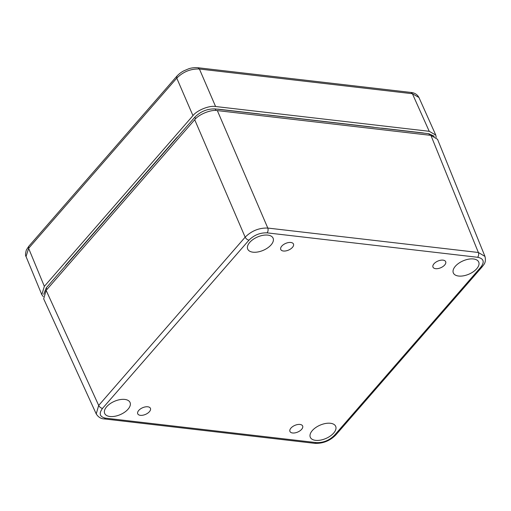 <?xml version="1.0" encoding="UTF-8"?>
<svg xmlns="http://www.w3.org/2000/svg" width="511" height="511" viewBox="0 0 511 511"><rect width="100%" height="100%" fill="white"/><g stroke="black" fill="none" stroke-linecap="round" stroke-linejoin="round"><path stroke-width="0.77" d="M283.394 251.016A6.911 3.634 156.7 0 0 290.778 248.851A6.911 3.634 156.7 0 0 293.442 243.977A6.911 3.634 156.7 0 0 285.675 243.408A6.911 3.634 156.7 0 0 280.75 249.445A6.911 3.634 156.7 0 0 283.394 251.016M292.579 432.983A6.911 3.634 -23.3 0 1 289.935 431.412A6.911 3.634 -23.3 0 1 294.853 425.382A6.911 3.634 -23.3 0 1 302.621 425.95A6.911 3.634 -23.3 0 1 299.957 430.818A6.911 3.634 -23.3 0 1 292.579 432.983M140.359 415.328A6.911 3.634 -23.3 0 1 137.715 413.757A6.911 3.634 -23.3 0 1 142.639 407.721A6.911 3.634 -23.3 0 1 150.406 408.289A6.911 3.634 -23.3 0 1 147.743 413.163A6.911 3.634 -23.3 0 1 140.359 415.328M435.615 268.671A6.911 3.634 -23.3 0 1 432.97 267.1A6.911 3.634 -23.3 0 1 437.889 261.07A6.911 3.634 -23.3 0 1 445.656 261.638A6.911 3.634 -23.3 0 1 442.992 266.506A6.911 3.634 -23.3 0 1 435.615 268.671M458.603 276.036A13.816 7.263 -23.3 0 1 453.321 272.912A13.816 7.263 -23.3 0 1 463.158 260.827A13.816 7.263 -23.3 0 1 478.698 261.983A13.816 7.263 -23.3 0 1 473.346 271.718A13.816 7.263 -23.3 0 1 458.603 276.036M252.977 252.185A13.816 7.263 -23.3 0 1 247.694 249.061A13.816 7.263 -23.3 0 1 257.531 236.976A13.816 7.263 -23.3 0 1 273.072 238.132A13.816 7.263 -23.3 0 1 267.719 247.861A13.816 7.263 -23.3 0 1 252.977 252.185M109.942 416.497A13.816 7.263 -23.3 0 1 104.659 413.373A13.816 7.263 -23.3 0 1 114.496 401.288A13.816 7.263 -23.3 0 1 130.037 402.444A13.816 7.263 -23.3 0 1 124.684 412.173A13.816 7.263 -23.3 0 1 109.942 416.497M315.568 440.348A13.816 7.263 -23.3 0 1 310.286 437.224A13.816 7.263 -23.3 0 1 320.122 425.139A13.816 7.263 -23.3 0 1 335.663 426.295A13.816 7.263 -23.3 0 1 330.31 436.03A13.816 7.263 -23.3 0 1 315.568 440.348M267.087 232.856C260.156 232.607 254.12 235.041 248.972 240.151L102.507 408.41C98.623 413.667 99.709 416.925 105.758 418.183L316.322 442.609C323.246 442.858 329.282 440.425 334.43 435.315L480.902 267.055C484.779 261.798 483.7 258.54 477.651 257.282L267.087 232.856C268.134 231.419 268.371 229.816 267.796 228.059C259.147 227.772 251.604 230.812 245.159 237.181C246.034 238.816 247.305 239.806 248.972 240.151M43.697 294.336L46.258 287.859L194.87 117.147C200.657 111.392 207.447 108.658 215.246 108.939L428.882 133.722L434.229 136.213M480.902 267.055L482.339 266.621C483.642 264.615 486.446 262.788 484.971 256.426L478.36 252.485L267.796 228.059L217.347 110.6C211.152 109.354 198.709 114.375 194.71 119.721L46.143 290.382L43.678 298.852L96.228 413.923C98.278 417.123 100.929 418.784 104.18 418.911L104.11 418.899M102.507 408.41C100.833 408.065 99.562 407.075 98.687 405.434L96.228 413.923M484.977 256.433L437.531 139.305L430.914 135.377L217.347 110.6M219.545 109.437A18.996 9.99 156.7 0 0 217.743 109.118L259.62 113.979A20.727 10.897 156.7 0 0 259.358 114.055M381.583 128.229A20.727 10.897 156.7 0 0 381.487 128.114L423.363 132.975A18.996 9.99 156.7 0 0 421.39 132.847M64.954 266.384A17.272 9.083 -23.3 0 1 66.519 264.257L176.116 138.353A17.272 9.083 -23.3 0 1 178.198 136.29M266.595 114.892A17.272 9.083 -23.3 0 1 268.479 115.007L372.628 127.086A17.272 9.083 -23.3 0 1 374.346 127.392M436.202 137.44L435.774 135.076L429.227 131.301L215.591 106.518C209.401 105.279 196.952 110.293 192.954 115.639L44.342 286.352L41.806 294.668L43.237 296.604M44.342 286.352L28.616 248.327L26.048 256.573L41.806 294.668M215.591 106.518L199.411 69.011C190.744 68.691 183.194 71.732 176.768 78.132L28.616 248.327L28.693 246.391L26.368 249.962C25.352 253.52 25.25 255.724 26.055 256.567M435.774 135.076L418.937 97.48L412.396 93.717L199.411 69.011L197.949 67.739C194.212 67.503 190.993 67.912 188.291 68.947L183.871 70.825C183.213 71.17 180.166 72.632 176.851 76.19L28.693 246.391M477.651 257.282C478.698 255.845 478.935 254.242 478.36 252.485L430.914 135.377M482.339 266.621L335.88 434.874C329.959 440.859 322.914 443.676 314.744 443.337L316.322 442.609M334.43 435.315L335.874 434.88M105.758 418.183L104.18 418.911M194.71 119.721L245.159 237.181L98.687 405.434L46.143 290.382M428.882 133.722L429.547 135.217M215.246 108.939L215.936 110.497M194.87 117.147L195.56 118.801M46.258 287.859L46.935 289.475M192.954 115.639L176.768 78.132L176.844 76.196M429.227 131.301L412.396 93.717L410.959 92.446L197.961 67.739M314.757 443.344L104.199 418.911M410.959 92.453C414.593 92.772 417.251 94.452 418.937 97.492"/></g></svg>

